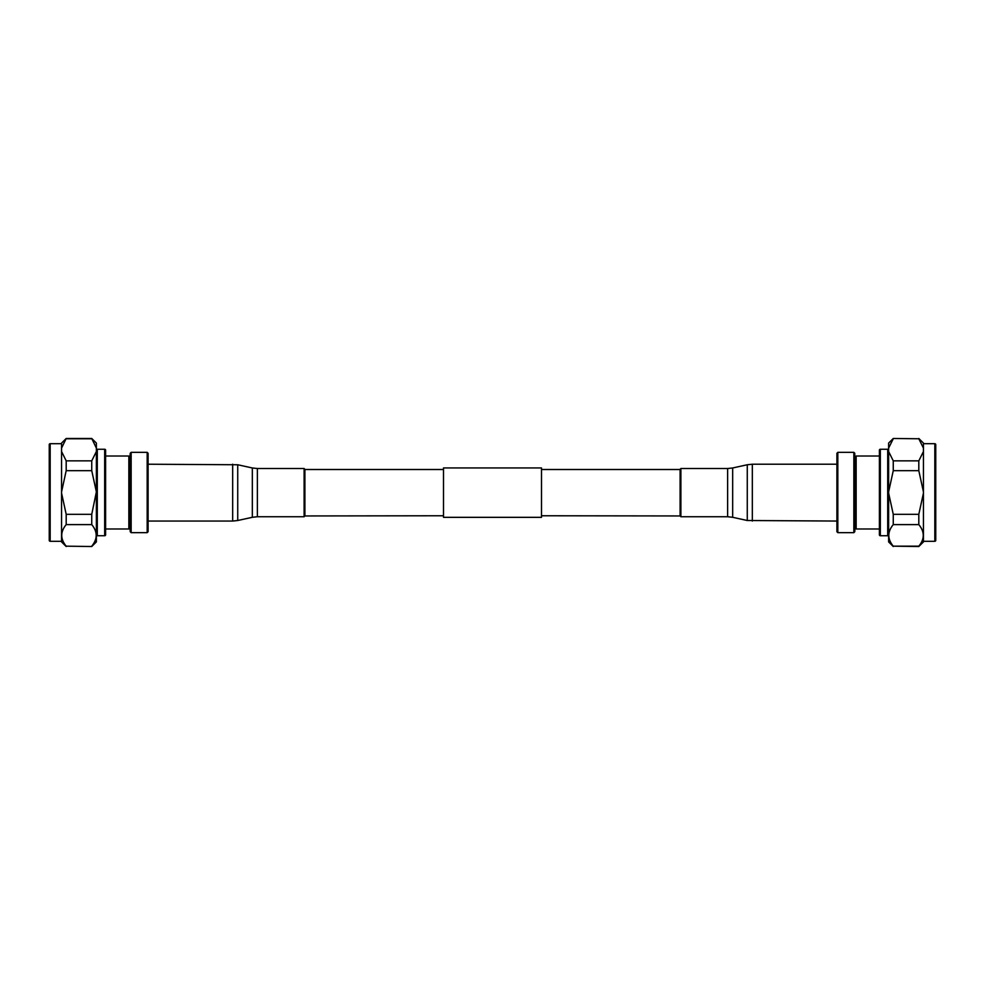 <?xml version="1.0" encoding="UTF-8"?>
<svg xmlns="http://www.w3.org/2000/svg" width="985" height="985" viewBox="0 0 985 985"><rect width="100%" height="100%" fill="white"/><g stroke="black" fill="none" stroke-linecap="round" stroke-linejoin="round"><path stroke-width="1.48" d="M541.504 467.949L541.504 517.334L443.496 517.334L443.496 467.937L541.504 467.937M304.894 501.611L304.894 469.5L443.496 469.5M541.504 469.5L680.106 469.5L680.106 515.955L541.504 515.758M304.894 469.5L304.894 515.955L443.496 515.758M836.905 531.74L836.905 453.26L837.829 452.337L837.829 532.663L836.905 531.74M855.226 524.045L854.771 531.74L853.847 532.663L853.847 452.337L837.829 452.337M853.847 532.663L837.829 532.663M854.771 531.74L854.771 453.26L853.847 452.337M854.771 524.045L854.771 453.26M855.226 528.058L855.226 456.941L856.15 456.018L856.15 528.982L855.226 528.058M856.15 528.982L879.396 528.982L879.396 534.818A0.923 0.923 0 0 0 880.331 535.741L887.707 535.741L887.707 449.258L880.331 449.258A0.923 0.923 0 0 0 879.396 450.182L879.396 456.018L856.15 456.018M879.396 534.818L879.396 450.182M887.707 535.741A0.923 0.923 0 0 1 888.63 536.677M887.707 449.258A0.923 0.923 0 0 0 888.63 448.323M923.438 541.294L934.827 541.294A0.923 0.923 0 0 0 935.75 540.371L935.75 444.629A0.923 0.923 0 0 0 934.827 443.706L923.438 443.706M893.26 438.768L888.63 448.089L888.63 443.09L893.26 438.485L918.808 438.768L893.26 438.485M923.438 451.536L923.438 541.91L918.808 546.515L893.26 546.17C887.325 539.004 887.325 531.814 893.26 524.611L893.26 514.33L888.63 493.128L888.63 451.536L893.26 460.857L918.808 460.857L923.438 451.536L923.438 443.09L918.808 438.485M918.808 546.515L918.808 546.17C924.743 539.004 924.743 531.814 918.808 524.611L918.808 514.33L923.438 493.128M923.438 448.089L918.808 438.768M923.438 491.872L918.808 470.67L918.808 460.857M918.808 546.17L893.26 546.17M888.63 491.872L893.26 470.67L893.26 460.857M893.26 470.67L918.808 470.67M918.808 514.33L893.26 514.33M893.26 524.611L918.808 524.611M893.26 546.515L888.63 541.91L888.63 493.128M888.63 448.089L888.63 451.536M129.774 460.955L130.229 453.26L131.153 452.337L147.171 452.337L148.095 453.26L148.095 531.74L147.171 532.663L131.153 532.663L130.229 531.74L129.774 524.045M96.37 448.323A0.923 0.923 0 0 0 97.293 449.258L104.669 449.258A0.923 0.923 0 0 1 105.604 450.182L105.604 456.018L128.85 456.018L129.774 456.941L129.774 528.058L128.85 528.982L105.604 528.982L105.604 534.818A0.923 0.923 0 0 1 104.669 535.741L97.293 535.741A0.923 0.923 0 0 0 96.37 536.677M50.173 443.706L50.173 541.294A0.923 0.923 0 0 1 49.25 540.371L49.25 444.629A0.923 0.923 0 0 1 50.173 443.706L61.562 443.706M50.173 541.294L61.562 541.294M96.37 443.09L96.37 448.089L91.74 438.485L96.37 443.09M66.192 546.17L91.74 546.515L66.192 546.17C60.257 538.967 60.257 531.777 66.192 524.611L91.74 524.611C97.675 531.777 97.675 538.967 91.74 546.17M61.562 493.128L61.562 451.536L66.192 460.857L66.192 470.67L91.74 470.67L96.37 491.872L91.74 514.33L66.192 514.33L61.562 493.128L61.562 541.91L66.192 546.515M66.192 514.33L66.192 524.611M61.562 451.536L61.562 443.09L66.192 438.485L61.562 448.089M66.192 470.67L61.562 491.872M91.74 514.33L91.74 524.611M96.37 491.872L96.37 451.536L91.74 460.857L91.74 470.67M91.74 460.857L66.192 460.857M66.192 438.768L91.74 438.768M96.37 493.128L96.37 541.91L91.74 546.515M96.37 451.536L96.37 448.089M105.604 450.182L105.604 534.818M128.85 456.018L128.85 528.982M130.229 460.955L130.229 524.045M130.229 453.26L130.229 531.74M131.153 452.337L131.153 532.663M147.171 452.337L147.171 532.663M232.669 521.053L148.095 521.053L148.095 464.218L237.73 464.76L237.73 520.511L232.669 521.053L232.669 464.218M752.331 521.053L752.331 464.218L836.905 464.218L836.905 521.053L747.27 520.511L747.27 464.76L732.668 467.973L732.668 517.297L747.27 520.511M880.331 535.741L880.331 449.258M934.827 541.294L934.827 443.706M97.293 449.258L97.293 535.741M104.669 449.258L104.669 535.741M304.894 515.955L304.119 516.743L304.119 468.528L257.38 468.528L257.38 516.743L252.332 517.297L252.332 467.973L237.73 464.76M680.881 516.743L727.62 516.743L727.62 468.528L680.881 468.528L680.881 516.743L680.106 515.955M66.192 438.485L91.74 438.485M257.38 468.528L252.332 467.973M252.332 517.297L237.73 520.511M304.119 516.743L257.38 516.743M304.119 468.528L304.894 469.316M727.62 468.528L732.668 467.973M727.62 516.743L732.668 517.297M752.331 464.218L747.27 464.76M680.881 468.528L680.106 469.316"/></g></svg>

